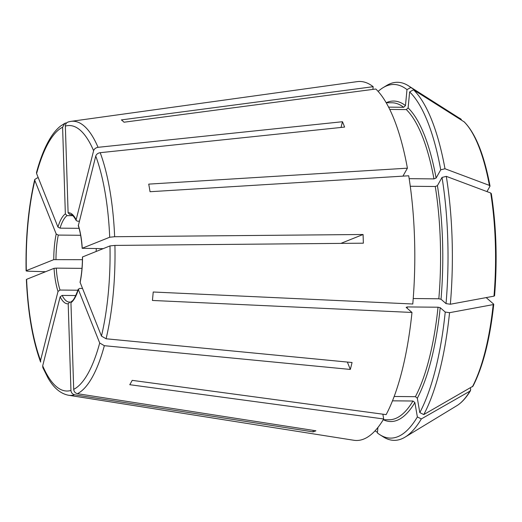 <?xml version="1.0" encoding="UTF-8"?>
<svg xmlns="http://www.w3.org/2000/svg" width="522" height="522" viewBox="0 0 522 522"><rect width="100%" height="100%" fill="white"/><g stroke="black" fill="none" stroke-linecap="round" stroke-linejoin="round"><path stroke-width="0.78" d="M62.601 127.211A132.758 41.904 -89.5 0 0 36.599 173.558L57.949 227.063A45.538 14.375 90.5 0 1 65.348 213.87L62.601 127.211L64.832 123.329L66.04 122.938M65.348 213.87L67.064 215.632L72.806 215.684M382.874 414.194L383.696 418.977L129.769 384.701A142.715 45.049 90.5 0 0 132.21 380.362L386.136 414.631A179.516 56.663 -89.5 0 0 411.982 312.456L406.155 307.38L407.284 306.936L438.03 307.217L440.222 307.693L445.233 312.058L449.553 312.678L493.186 304.607L493.649 304.117L486.178 297.605M377.915 427.466L377.393 432.966A176.821 55.815 -89.5 0 0 379.859 434.715A176.821 55.815 -89.5 0 0 417.365 416.954L414.886 402.56L412.967 401.02L392.479 400.831M417.365 416.954L421.345 418.918L469.957 391.148L470.713 389.51L470.439 387.924M82.417 259.682L53.773 259.643A45.538 14.375 90.5 0 1 56.2 233.987L34.843 180.482L34.772 179.47L37.362 177.858L38.282 177.78M56.2 233.987L58.288 235.076L80.629 235.285M411.982 312.456L152.417 300.457A142.715 45.049 90.5 0 0 152.509 299.595A142.715 45.049 90.5 0 0 153.22 292.007L412.778 304.006A179.516 56.663 -89.5 0 0 408.713 175.777L150.042 191.724A142.715 45.049 90.5 0 0 148.731 184.122L407.408 168.175A179.516 56.663 -89.5 0 0 375.814 89.008L124.027 122.213A142.715 45.049 90.5 0 0 121.378 119.903L373.165 86.698A179.516 56.663 -89.5 0 0 357.139 81.641L70.972 121.358A137.09 43.274 -89.5 0 1 98.051 147.321L342.465 121.724L341.01 127.459M413.222 298.532L438.826 298.773L441.018 299.25L446.029 303.615L450.349 304.235L493.982 296.157L494.451 295.667M53.773 259.643L26.322 270.644C25.787 270.938 26.524 271.133 28.534 271.218L45.584 271.721M34.843 180.482A132.758 41.904 -89.5 0 0 26.322 270.644L26.12 270.82M409.17 178.668L433.958 178.902L436.111 178.048L440.725 169.826L444.992 168.756L489.408 185.395L489.917 186.347L486.974 191.594M489.995 185.949L489.917 186.347M402.938 176.129L407.408 168.175M77.954 290.219L60.03 290.049A43.783 13.82 90.5 0 1 56.259 268.125L81.987 268.36M58.02 291.426A45.538 14.375 90.5 0 1 54.047 268.328L26.596 279.329A132.758 41.904 -89.5 0 0 40.553 360.48L58.02 291.426L60.03 290.049M40.553 360.48L40.644 362.079M445.233 312.058A176.821 55.815 -89.5 0 1 419.799 412.608L417.326 398.214L415.401 396.674L394.156 396.479M419.799 412.608L423.779 414.572A179.046 56.513 -89.5 0 0 449.553 312.678M423.779 414.572L472.997 386.182C483.052 366.496 489.969 339.202 493.753 304.306M472.397 386.809A146.506 46.243 -89.5 0 0 493.186 304.607L493.649 304.117M446.029 303.615A176.821 55.815 -89.5 0 0 442.03 177.428L437.416 185.649L435.27 186.504L410.272 186.269M450.349 304.235A179.046 56.513 -89.5 0 0 446.297 176.358L490.713 192.996L491.228 193.949M442.03 177.428L446.297 176.358M440.725 169.826A176.821 55.815 -89.5 0 0 409.633 91.918L408.119 107.91L406.299 109.587L389.764 109.437M444.992 168.756A179.046 56.513 -89.5 0 0 413.483 89.81L464.293 121.946C475.588 133.508 484.155 154.845 489.995 185.943M409.633 91.918L413.483 89.81M378.137 91.402A176.821 55.815 -89.5 0 1 383.083 87.663A176.821 55.815 -89.5 0 1 406.984 89.614L405.477 105.607L403.656 107.284L388.616 107.14M372.91 89.392L373.165 86.698M406.984 89.614L410.84 87.507A179.046 56.513 -89.5 0 0 408.328 85.719A179.046 56.513 -89.5 0 0 386.619 85.517L383.083 87.663M410.84 87.507L461.344 119.401L408.328 85.719M375.024 430.839L377.452 432.366M42.811 367.579L47.972 377.915C53.662 387.879 60.48 393.653 68.434 395.232L353.812 440.261A179.516 56.663 -89.5 0 0 383.696 418.977M379.859 434.715L383.357 436.927A179.046 56.513 -89.5 0 0 405.065 437.129A179.046 56.513 -89.5 0 0 421.345 418.918M79.07 228.329L60.037 228.153A43.783 13.82 90.5 0 1 67.064 215.632M70.535 214.535L69.817 214.529A43.783 13.82 90.5 0 1 70.216 214.516C70.842 214.96 72.069 213.211 76.219 220.532M79.279 221.197L77.452 221.178L76.225 220.506L76.14 219.775L93.608 150.714C94.28 148.861 95.761 147.726 98.051 147.321M103.16 248.655L82.176 248.302M82.45 288.464L79.585 288.438L78.352 289.501L78.339 289.058M71.051 302.075L69.804 302.062L68.199 303.797L70.946 390.456C71.22 392.792 72.46 394.24 74.659 394.795L313.141 431.89A172.253 54.373 -89.5 0 0 315.895 430.787L77.413 393.692A137.09 43.274 -89.5 0 0 104.341 345.694L350.314 369.439A172.253 54.373 -89.5 0 0 352.063 362.516L106.09 338.771A137.09 43.274 -89.5 0 0 112.856 297.631A137.09 43.274 -89.5 0 0 114.918 245.412L363.345 243.187A172.253 54.373 -89.5 0 0 363.071 234.495L340.886 243.389M75.834 295.543L62.17 295.413L60.16 296.79L42.693 365.844L42.83 367.553M96.25 251.421L96.126 251.421A43.783 13.82 90.5 0 1 96.329 248.589M101.457 336.083A132.758 41.904 -89.5 0 0 109.979 245.921L82.45 256.987C82.424 266.089 81.634 274.5 80.055 282.206L101.457 336.083L106.09 338.771M109.979 245.921L114.918 245.412M350.314 369.439L347.371 362.066M71.644 301.272L70.953 302.695A45.538 14.375 90.5 0 0 78.352 289.501L99.702 343.006L104.341 345.694M313.141 431.89L313.096 430.35M69.609 302.075A43.783 13.82 90.5 0 1 69.406 302.081L69.804 302.062M78.28 225.139A45.538 14.375 90.5 0 1 82.254 248.231L109.705 237.236A132.758 41.904 -89.5 0 0 95.748 156.078L78.307 225.739C80.29 231.925 81.582 239.454 82.163 248.322M93.608 150.714A132.758 41.904 -89.5 0 0 65.354 126.109L68.101 212.767L69.817 214.529M57.949 227.063L60.037 228.153M54.047 268.328L56.259 268.125M70.953 302.695L73.7 389.353C73.974 391.689 75.214 393.138 77.413 393.692M109.705 237.236L114.644 236.72L363.071 234.495M95.748 156.078C96.42 154.218 97.901 153.09 100.191 152.685L344.605 127.081A172.253 54.373 -89.5 0 0 342.465 121.724M36.599 173.558L36.533 172.508M65.354 126.109C65.478 123.773 66.627 122.35 68.793 121.835M415.401 396.674A158.499 50.027 -89.5 0 0 438.03 307.217M417.326 398.214A160.247 50.582 -89.5 0 0 440.222 307.693M407.147 308.248A158.499 50.027 -89.5 0 0 407.284 306.936M438.826 298.773A158.499 50.027 -89.5 0 0 435.27 186.504M441.018 299.25A160.247 50.582 -89.5 0 0 437.416 185.649M493.982 296.157A146.506 46.243 -89.5 0 0 490.713 192.996M433.958 178.902A158.499 50.027 -89.5 0 0 406.299 109.587M436.111 178.048A160.247 50.582 -89.5 0 0 408.119 107.91M489.408 185.395A146.506 46.243 -89.5 0 0 463.993 121.704M403.656 107.284A158.499 50.027 -89.5 0 0 392.002 102.782L386.202 102.73A160.247 50.582 -89.5 0 1 405.477 105.607M461.344 119.401A146.506 46.243 -89.5 0 0 459.53 118.129M414.886 402.56A160.247 50.582 -89.5 0 1 383.259 419.714L389.06 419.766A158.499 50.027 -89.5 0 0 412.967 401.02M470.524 390.606C466.309 397.633 461.755 402.658 456.861 405.679A146.506 46.243 -89.5 0 0 469.957 391.148M55.984 259.441A43.783 13.82 90.5 0 1 57.042 242.6A43.783 13.82 90.5 0 1 58.288 235.076M69.406 302.081A43.783 13.82 90.5 0 1 62.17 295.413M82.528 256.922A45.538 14.375 90.5 0 1 80.101 282.578M68.101 212.767A45.538 14.375 90.5 0 1 76.14 219.775M68.199 303.797A45.538 14.375 90.5 0 1 60.16 296.79M42.693 365.844A132.758 41.904 -89.5 0 0 70.946 390.456M68.434 395.232A137.09 43.274 -89.5 0 0 74.659 394.795M73.7 389.353A132.758 41.904 -89.5 0 0 99.702 343.006M114.644 236.72A137.09 43.274 -89.5 0 0 100.191 152.685M494.556 295.85C497.427 260.191 496.344 226.091 491.306 193.564M71.625 301.259C73.152 301.044 75.39 296.966 78.326 289.038M34.746 179.483C28.39 206.966 25.506 237.406 26.1 270.801M26.374 279.518C27.881 312.574 32.625 340.096 40.612 362.079M64.819 123.322L60.519 126.083C56.8 129.045 53.361 133.11 50.203 138.284C44.866 147.041 40.305 158.44 36.514 172.488M68.219 121.959L70.972 121.358M456.861 405.679L405.065 437.129"/></g></svg>
